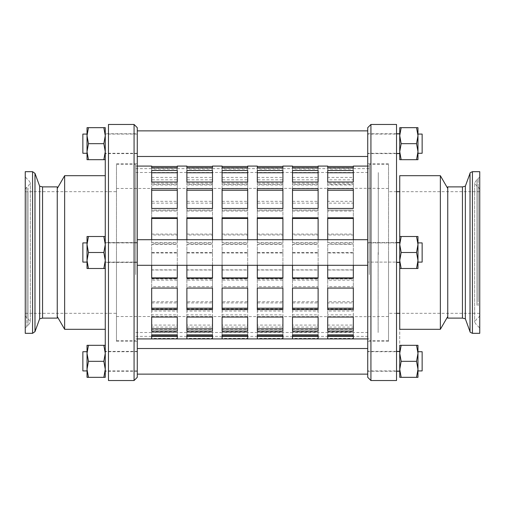 <?xml version="1.0" encoding="UTF-8"?>
<svg xmlns="http://www.w3.org/2000/svg" width="505" height="505" viewBox="0 0 505 505"><rect width="100%" height="100%" fill="white"/><g stroke="black" fill="none" stroke-linecap="round" stroke-linejoin="round"><path stroke-width="0.38" stroke-dasharray="2.52 1.89" d="M87.024 244.496L87.024 268.502L87.024 236.498L87.024 244.496L88.451 236.498L87.024 236.498L88.451 236.498L87.024 244.496L88.451 252.5L87.024 244.496L87.024 260.504L88.451 252.5L87.024 260.504L88.451 268.502L87.024 260.504L87.024 268.502L105.267 268.502L105.267 244.496L103.841 252.5L105.267 260.504L103.841 268.502L105.267 260.504L105.267 268.502L103.841 268.502L105.267 268.502L105.267 260.504L103.841 252.5L105.267 244.496L105.267 236.498L103.841 236.498L105.267 244.496L103.841 236.498L105.267 236.498L105.267 268.502L105.267 175.683L105.267 329.317L105.267 236.498L103.841 236.498L105.267 244.496L103.841 252.5L105.267 260.504L103.841 268.502L88.451 268.502L87.024 260.504L88.451 252.5L103.841 252.5L88.451 252.5L87.024 244.496L88.451 236.498L103.841 236.498L87.024 236.498L87.024 244.496M87.024 261.71L87.024 242.899L87.024 261.71M105.267 135.675L105.267 151.677L105.267 127.67L103.841 127.67L105.267 135.675L103.841 143.679L105.267 151.677L103.841 159.681L105.267 159.681L105.267 151.677M105.267 377.33L105.267 345.319L103.841 345.319L105.267 353.323L105.267 369.325L103.841 377.33L105.267 377.33M137.272 153.596L105.267 153.596L105.267 133.756L105.267 153.596L105.267 133.756L137.272 133.756L137.272 153.596L137.272 133.756M137.272 371.244L105.267 371.244L105.267 351.404L105.267 361.321L105.267 351.404L137.272 351.404L137.272 371.244L137.272 351.404M87.024 353.323L87.024 377.33L88.451 377.33L87.024 369.325L88.451 361.321L87.024 353.323L88.451 345.319L87.024 345.319L87.024 353.323M87.024 370.537L87.024 351.72L87.024 370.537M105.267 353.323L103.841 361.321L105.267 369.325M88.451 377.33L103.841 377.33M88.451 361.321L103.841 361.321M88.451 345.319L103.841 345.319M88.451 268.502L103.841 268.502M88.451 252.5L103.841 252.5M88.451 236.498L103.841 236.498M87.024 135.675L87.024 159.681L88.451 159.681L87.024 151.677L88.451 143.679L87.024 135.675L88.451 127.67L87.024 127.67L87.024 135.675M87.024 134.178L87.024 153.28L87.024 134.178M88.451 159.681L103.841 159.681M88.451 143.679L103.841 143.679M88.451 127.67L103.841 127.67M417.976 159.681L417.976 127.67L416.549 127.67L417.976 135.675L416.549 143.679L417.976 151.677L416.549 159.681L417.976 159.681M417.976 134.178L417.976 153.28L417.976 134.178M401.159 159.681L399.733 151.677L399.733 159.681L416.549 159.681M399.733 135.675L401.159 127.67L399.733 127.67L399.733 151.677L401.159 143.679L399.733 135.675M416.549 143.679L401.159 143.679M416.549 127.67L401.159 127.67M399.733 252.5L399.733 377.33L399.733 252.5M399.733 345.319L399.733 377.33L401.159 377.33L399.733 369.325L401.159 361.321L399.733 353.323L401.159 345.319L399.733 345.319M399.733 175.683L399.733 329.317M399.733 268.502L416.549 268.502L417.976 260.504L417.976 244.496L417.976 260.504L416.549 268.502L417.976 268.502L417.976 236.498L416.549 236.498L417.976 244.496L416.549 252.5L417.976 260.504L416.549 268.502L417.976 268.502L417.976 260.504L417.976 268.502L401.159 268.502L399.733 260.504L401.159 252.5L399.733 244.496L401.159 236.498L399.733 236.498L401.159 236.498L399.733 244.496L401.159 252.5L399.733 260.504L401.159 268.502L399.733 268.502L401.159 268.502L399.733 260.504L401.159 252.5L399.733 244.496L401.159 236.498L399.733 236.498M417.976 261.71L417.976 242.899L417.976 261.71M416.549 252.5L401.159 252.5L416.549 252.5L417.976 244.496L417.976 236.498L417.976 244.496L416.549 236.498L401.159 236.498L417.976 236.498L416.549 236.498L417.976 244.496L416.549 252.5L417.976 260.504L416.549 252.5L401.159 252.5M417.976 377.33L417.976 345.319L416.549 345.319L417.976 353.323L416.549 361.321L417.976 369.325L416.549 377.33L417.976 377.33M417.976 370.537L417.976 351.72L417.976 370.537M416.549 377.33L401.159 377.33M416.549 361.321L401.159 361.321M416.549 345.319L401.159 345.319M416.549 268.502L401.159 268.502M416.549 236.498L401.159 236.498M447.746 318.112L447.746 186.888M447.746 252.5L447.746 188.485L447.746 252.5M465.345 318.807L465.345 186.193M479.75 333.319L479.75 171.681M479.75 307.387L479.75 176.472L479.75 307.387M479.75 298.133L479.75 189.293L479.75 298.133M479.75 296.403L479.75 191.685L479.75 296.403M57.254 186.888L57.254 318.112M57.254 252.5L57.254 316.515L57.254 252.5M39.655 186.193L39.655 318.807M25.25 171.681L25.25 333.319M25.25 185.442L25.25 328.528L25.25 185.442M25.25 196.754L25.25 315.707L25.25 196.754M25.25 198.863L25.25 313.315L25.25 198.863M82.864 261.71L82.864 242.899L82.864 261.71M422.136 261.71L422.136 242.899L422.136 261.71M137.272 248.883L137.272 265.302L137.272 248.883M367.728 248.883L367.728 265.302L367.728 248.883M82.864 351.72L82.864 370.929M422.136 370.929L422.136 351.72M137.272 357.71L137.272 374.129L137.272 357.71M367.728 357.71L367.728 374.129L367.728 357.71M87.024 242.899L82.864 242.899L82.864 262.101L87.024 262.101M417.976 262.101L422.136 262.101L422.136 242.899L417.976 242.899M82.864 134.071L82.864 153.28M422.136 153.28L422.136 134.071M137.272 145.56L137.272 130.871L137.272 145.56M367.728 145.56L367.728 130.871L367.728 145.56M388.528 254.198L388.528 188.485L388.528 254.198M388.528 252.5L388.528 341.317L388.528 252.5M388.528 254.836L388.528 164.478L388.528 254.836M396.532 380.53L396.532 124.47M370.929 124.47L370.929 380.53M367.728 377.33L367.728 127.67M367.728 252.5L367.728 341.317L367.728 252.5M440.354 175.683L440.354 329.317M116.472 252.5L116.472 341.317L116.472 252.5M116.472 253.358L116.472 164.478L116.472 253.358M108.468 124.47L108.468 380.53M134.071 380.53L134.071 124.47M137.272 127.67L137.272 377.33M137.272 252.5L137.272 341.317L137.272 252.5M64.646 329.317L64.646 175.683M151.677 338.912L151.677 334.834M177.287 338.912L177.287 332.277L151.677 332.277M177.287 334.834L177.287 332.277M186.888 338.912L186.888 334.834M212.491 338.912L212.491 332.277L186.888 332.277M212.491 334.834L212.491 332.277M222.093 338.912L222.093 334.834M247.696 338.912L247.696 332.277L222.093 332.277M247.696 334.834L247.696 332.277M257.304 338.912L257.304 334.834M282.907 338.912L282.907 332.277L257.304 332.277M282.907 334.834L282.907 332.277M292.509 338.912L292.509 334.834M318.112 338.912L318.112 332.277L292.509 332.277M318.112 334.834L318.112 332.277M151.677 331.046L151.677 317.039M177.287 331.046L177.287 314.868L151.677 314.868M177.287 317.039L177.287 314.868M186.888 331.046L186.888 317.039M212.491 331.046L212.491 314.868L186.888 314.868M212.491 317.039L212.491 314.868M222.093 331.046L222.093 317.039M247.696 331.046L247.696 314.868L222.093 314.868M247.696 317.039L247.696 314.868M257.304 331.046L257.304 317.039M282.907 331.046L282.907 314.868L257.304 314.868M282.907 317.039L282.907 314.868M292.509 331.046L292.509 317.039M318.112 331.046L318.112 314.868L292.509 314.868M318.112 317.039L318.112 314.868M151.677 309.597L151.677 288.084M177.287 309.597L177.287 286.676L151.677 286.676M177.287 288.084L177.287 286.676M186.888 309.597L186.888 288.084M212.491 309.597L212.491 286.676L186.888 286.676M212.491 288.084L212.491 286.676M222.093 309.597L222.093 288.084M247.696 309.597L247.696 286.676L222.093 286.676M247.696 288.084L247.696 286.676M257.304 309.597L257.304 288.084M282.907 309.597L282.907 286.676L257.304 286.676M282.907 288.084L282.907 286.676M292.509 309.597L292.509 288.084M318.112 309.597L318.112 286.676L292.509 286.676M318.112 288.084L318.112 286.676M151.677 278.274L151.677 252.576L151.677 252.973L177.287 252.973L177.287 265.302M177.287 278.274L177.287 252.576L151.677 252.576M151.677 265.302L151.677 252.973M177.287 252.973L177.287 252.576M186.888 278.274L186.888 252.576L186.888 252.973L212.491 252.973L212.491 265.302M212.491 278.274L212.491 252.576L186.888 252.576M186.888 265.302L186.888 252.973M212.491 252.973L212.491 252.576M222.093 278.274L222.093 252.576L222.093 252.973L247.696 252.973L247.696 265.302M247.696 278.274L247.696 252.576L222.093 252.576M222.093 265.302L222.093 252.973M247.696 252.973L247.696 252.576M257.304 278.274L257.304 252.576L257.304 252.973L282.907 252.973L282.907 265.302M282.907 278.274L282.907 252.576L257.304 252.576M257.304 265.302L257.304 252.973M282.907 252.973L282.907 252.576M292.509 278.274L292.509 252.576L292.509 252.973L318.112 252.973L318.112 265.302M318.112 278.274L318.112 252.576L292.509 252.576M292.509 265.302L292.509 252.973M318.112 252.973L318.112 252.576M177.287 239.698L177.287 242.495L151.677 242.495L151.677 243.176L177.287 243.176L177.287 217.781M177.287 242.495L177.287 243.176M151.677 217.781L151.677 243.176M151.677 242.495L151.677 239.698M212.491 239.698L212.491 242.495L186.888 242.495L186.888 243.176L212.491 243.176L212.491 217.781M212.491 242.495L212.491 243.176M186.888 217.781L186.888 243.176M186.888 242.495L186.888 239.698M247.696 239.698L247.696 242.495L222.093 242.495L222.093 243.176L247.696 243.176L247.696 217.781M247.696 242.495L247.696 243.176M222.093 217.781L222.093 243.176M222.093 242.495L222.093 239.698M282.907 239.698L282.907 242.495L257.304 242.495L257.304 243.176L282.907 243.176L282.907 217.781M282.907 242.495L282.907 243.176M257.304 217.781L257.304 243.176M257.304 242.495L257.304 239.698M318.112 239.698L318.112 242.495L292.509 242.495L292.509 243.176L318.112 243.176L318.112 217.781M318.112 242.495L318.112 243.176M292.509 217.781L292.509 243.176M292.509 242.495L292.509 239.698M151.677 208.445L151.677 210.086L177.287 210.086L177.287 188.592M177.287 208.445L177.287 210.086M151.677 188.592L151.677 210.086M186.888 208.445L186.888 210.086L212.491 210.086L212.491 188.592M212.491 208.445L212.491 210.086M186.888 188.592L186.888 210.086M222.093 208.445L222.093 210.086L247.696 210.086L247.696 188.592M247.696 208.445L247.696 210.086M222.093 188.592L222.093 210.086M257.304 208.445L257.304 210.086L282.907 210.086L282.907 188.592M282.907 208.445L282.907 210.086M257.304 188.592L257.304 210.086M292.509 208.445L292.509 210.086L318.112 210.086L318.112 188.592M318.112 208.445L318.112 210.086M292.509 188.592L292.509 210.086M151.677 182.015L151.677 184.325L177.287 184.325L177.287 170.456M177.287 182.015L177.287 184.325M151.677 170.456L151.677 184.325M186.888 182.015L186.888 184.325L212.491 184.325L212.491 170.456M212.491 182.015L212.491 184.325M186.888 170.456L186.888 184.325M222.093 182.015L222.093 184.325L247.696 184.325L247.696 170.456M247.696 182.015L247.696 184.325M222.093 170.456L222.093 184.325M257.304 182.015L257.304 184.325L282.907 184.325L282.907 170.456M282.907 182.015L282.907 184.325M257.304 170.456L257.304 184.325M292.509 182.015L292.509 184.325L318.112 184.325L318.112 170.456M318.112 182.015L318.112 184.325M292.509 170.456L292.509 184.325M151.677 170.362L177.287 170.362L177.287 168.638L177.287 169.093L151.677 169.093L151.677 168.638L151.677 170.362L151.677 167.774L151.677 169.093M177.287 169.093L177.287 170.362M151.677 166.082L151.677 166.505M177.287 166.505L177.287 166.082M186.888 170.362L212.491 170.362L212.491 168.638L212.491 169.093L186.888 169.093L186.888 168.638L186.888 170.362L186.888 167.774L186.888 169.093M212.491 169.093L212.491 170.362M186.888 166.082L186.888 166.505M212.491 166.505L212.491 166.082M222.093 170.362L247.696 170.362L247.696 168.638L247.696 169.093L222.093 169.093L222.093 168.638L222.093 170.362L222.093 167.774L222.093 169.093M247.696 169.093L247.696 170.362M222.093 166.082L222.093 166.505M247.696 166.505L247.696 166.082M257.304 170.362L282.907 170.362L282.907 168.638L282.907 169.093L257.304 169.093L257.304 168.638L257.304 170.362L257.304 167.774L257.304 169.093M282.907 169.093L282.907 170.362M257.304 166.082L257.304 166.505M282.907 166.505L282.907 166.082M292.509 170.362L318.112 170.362L318.112 168.638L318.112 169.093L292.509 169.093L292.509 168.638L292.509 170.362L292.509 167.774L292.509 169.093M318.112 169.093L318.112 170.362M292.509 166.082L292.509 166.505M318.112 166.505L318.112 166.082M151.677 170.595L177.287 170.595L177.287 179.837L151.677 179.837L151.677 168.178L151.677 179.837M151.677 177.425L177.287 177.425L177.287 168.178L151.677 168.178M177.287 168.178L177.287 170.595M177.287 177.425L177.287 179.837M186.888 170.595L212.491 170.595L212.491 179.837L186.888 179.837L186.888 168.178L186.888 179.837M186.888 177.425L212.491 177.425L212.491 168.178L186.888 168.178M212.491 168.178L212.491 170.595M212.491 177.425L212.491 179.837M222.093 170.595L247.696 170.595L247.696 179.837L222.093 179.837L222.093 168.178L222.093 179.837M222.093 177.425L247.696 177.425L247.696 168.178L222.093 168.178M247.696 168.178L247.696 170.595M247.696 177.425L247.696 179.837M257.304 170.595L282.907 170.595L282.907 179.837L257.304 179.837L257.304 168.178L257.304 179.837M257.304 177.425L282.907 177.425L282.907 168.178L257.304 168.178M282.907 168.178L282.907 170.595M282.907 177.425L282.907 179.837M292.509 170.595L318.112 170.595L318.112 179.837L292.509 179.837L292.509 168.178L292.509 179.837M292.509 177.425L318.112 177.425L318.112 168.178L292.509 168.178M318.112 168.178L318.112 170.595M318.112 177.425L318.112 179.837M151.677 184.988L177.287 184.988L177.287 203.149L151.677 203.149L151.677 183.163L151.677 203.149M151.677 201.325L177.287 201.325L177.287 183.163L151.677 183.163M177.287 183.163L177.287 184.988M177.287 201.325L177.287 203.149M186.888 184.988L212.491 184.988L212.491 203.149L186.888 203.149L186.888 183.163L186.888 203.149M186.888 201.325L212.491 201.325L212.491 183.163L186.888 183.163M212.491 183.163L212.491 184.988M212.491 201.325L212.491 203.149M222.093 184.988L247.696 184.988L247.696 203.149L222.093 203.149L222.093 183.163L222.093 203.149M222.093 201.325L247.696 201.325L247.696 183.163L222.093 183.163M247.696 183.163L247.696 184.988M247.696 201.325L247.696 203.149M257.304 184.988L282.907 184.988L282.907 203.149L257.304 203.149L257.304 183.163L257.304 203.149M257.304 201.325L282.907 201.325L282.907 183.163L257.304 183.163M282.907 183.163L282.907 184.988M282.907 201.325L282.907 203.149M292.509 184.988L318.112 184.988L318.112 203.149L292.509 203.149L292.509 183.163L292.509 203.149M292.509 201.325L318.112 201.325L318.112 183.163L292.509 183.163M318.112 183.163L318.112 184.988M318.112 201.325L318.112 203.149M151.677 211.058L177.287 211.058L177.287 234.989L151.677 234.989L151.677 210.137L151.677 234.989M151.677 234.067L177.287 234.067L177.287 210.137L151.677 210.137M177.287 210.137L177.287 211.058M177.287 234.067L177.287 234.989M186.888 211.058L212.491 211.058L212.491 234.989L186.888 234.989L186.888 210.137L186.888 234.989M186.888 234.067L212.491 234.067L212.491 210.137L186.888 210.137M212.491 210.137L212.491 211.058M212.491 234.067L212.491 234.989M222.093 211.058L247.696 211.058L247.696 234.989L222.093 234.989L222.093 210.137L222.093 234.989M222.093 234.067L247.696 234.067L247.696 210.137L222.093 210.137M247.696 210.137L247.696 211.058M247.696 234.067L247.696 234.989M257.304 211.058L282.907 211.058L282.907 234.989L257.304 234.989L257.304 210.137L257.304 234.989M257.304 234.067L282.907 234.067L282.907 210.137L257.304 210.137M282.907 210.137L282.907 211.058M282.907 234.067L282.907 234.989M292.509 211.058L318.112 211.058L318.112 234.989L292.509 234.989L292.509 210.137L292.509 234.989M292.509 234.067L318.112 234.067L318.112 210.137L292.509 210.137M318.112 210.137L318.112 211.058M318.112 234.067L318.112 234.989M151.677 244.294L177.287 244.294L177.287 269.859L151.677 269.859L151.677 244.294L151.677 269.859M151.677 270.005L177.287 270.005L177.287 244.439L151.677 244.439M186.888 244.294L212.491 244.294L212.491 269.859L186.888 269.859L186.888 244.294L186.888 269.859M186.888 270.005L212.491 270.005L212.491 244.439L186.888 244.439M222.093 244.294L247.696 244.294L247.696 269.859L222.093 269.859L222.093 244.294L222.093 269.859M222.093 270.005L247.696 270.005L247.696 244.439L222.093 244.439M257.304 244.294L282.907 244.294L282.907 269.859L257.304 269.859L257.304 244.294L257.304 269.859M257.304 270.005L282.907 270.005L282.907 244.439L257.304 244.439M292.509 244.294L318.112 244.294L318.112 269.859L292.509 269.859L292.509 244.294L292.509 269.859M292.509 270.005L318.112 270.005L318.112 244.439L292.509 244.439M151.677 278.949L177.287 278.949L177.287 301.731L151.677 301.731L151.677 278.949L151.677 301.731M151.677 302.912L177.287 302.912L177.287 280.13L151.677 280.13M177.287 280.13L177.287 278.949M177.287 302.912L177.287 301.731M186.888 278.949L212.491 278.949L212.491 301.731L186.888 301.731L186.888 278.949L186.888 301.731M186.888 302.912L212.491 302.912L212.491 280.13L186.888 280.13M212.491 280.13L212.491 278.949M212.491 302.912L212.491 301.731M222.093 278.949L247.696 278.949L247.696 301.731L222.093 301.731L222.093 278.949L222.093 301.731M222.093 302.912L247.696 302.912L247.696 280.13L222.093 280.13M247.696 280.13L247.696 278.949M247.696 302.912L247.696 301.731M257.304 278.949L282.907 278.949L282.907 301.731L257.304 301.731L257.304 278.949L257.304 301.731M257.304 302.912L282.907 302.912L282.907 280.13L257.304 280.13M282.907 280.13L282.907 278.949M282.907 302.912L282.907 301.731M292.509 278.949L318.112 278.949L318.112 301.731L292.509 301.731L292.509 278.949L292.509 301.731M292.509 302.912L318.112 302.912L318.112 280.13L292.509 280.13M318.112 280.13L318.112 278.949M318.112 302.912L318.112 301.731M151.677 309.028L177.287 309.028L177.287 325.087L151.677 325.087L151.677 309.028L151.677 325.087M151.677 327.101L177.287 327.101L177.287 311.048L151.677 311.048M177.287 311.048L177.287 309.028M177.287 327.101L177.287 325.087M186.888 309.028L212.491 309.028L212.491 325.087L186.888 325.087L186.888 309.028L186.888 325.087M186.888 327.101L212.491 327.101L212.491 311.048L186.888 311.048M212.491 311.048L212.491 309.028M212.491 327.101L212.491 325.087M222.093 309.028L247.696 309.028L247.696 325.087L222.093 325.087L222.093 309.028L222.093 325.087M222.093 327.101L247.696 327.101L247.696 311.048L222.093 311.048M247.696 311.048L247.696 309.028M247.696 327.101L247.696 325.087M257.304 309.028L282.907 309.028L282.907 325.087L257.304 325.087L257.304 309.028L257.304 325.087M257.304 327.101L282.907 327.101L282.907 311.048L257.304 311.048M282.907 311.048L282.907 309.028M282.907 327.101L282.907 325.087M292.509 309.028L318.112 309.028L318.112 325.087L292.509 325.087L292.509 309.028L292.509 325.087M292.509 327.101L318.112 327.101L318.112 311.048L292.509 311.048M318.112 311.048L318.112 309.028M318.112 327.101L318.112 325.087M353.323 334.834L353.323 332.277L327.713 332.277L327.713 338.912M327.713 334.834L327.713 332.277M327.713 317.039L327.713 331.046M353.323 317.039L353.323 314.868L327.713 314.868M327.713 183.163L327.713 201.325L353.323 201.325L353.323 183.163L327.713 183.163L327.713 184.988L353.323 184.988L353.323 203.149L327.713 203.149L327.713 184.988M353.323 183.163L353.323 184.988M327.713 168.178L327.713 177.425L353.323 177.425L353.323 168.178L327.713 168.178L327.713 170.595L353.323 170.595L353.323 179.837L327.713 179.837L327.713 170.595M353.323 168.178L353.323 170.595M353.323 169.093L353.323 167.774L353.323 170.362L353.323 168.638L353.323 169.093L327.713 169.093L327.713 170.362L353.323 170.362M327.713 169.093L327.713 170.362M353.323 182.015L353.323 170.456M327.713 182.015L327.713 184.325L353.323 184.325M353.323 208.445L353.323 188.592M327.713 208.445L327.713 210.086L353.323 210.086M353.323 239.698L353.323 242.495L327.713 242.495L327.713 243.176L353.323 243.176L353.323 217.781M353.323 242.495L353.323 243.176M353.323 278.274L353.323 252.576L327.713 252.576L327.713 278.274M353.323 309.597L353.323 286.676L327.713 286.676L327.713 309.597M327.713 311.048L327.713 327.101L353.323 327.101L353.323 311.048L327.713 311.048L327.713 309.028L353.323 309.028L353.323 325.087L327.713 325.087L327.713 309.028M353.323 311.048L353.323 309.028M327.713 280.13L327.713 302.912L353.323 302.912L353.323 280.13L327.713 280.13L327.713 278.949L353.323 278.949L353.323 301.731L327.713 301.731L327.713 278.949M353.323 280.13L353.323 278.949M327.713 244.439L327.713 270.005L353.323 270.005L353.323 244.439L327.713 244.439L353.323 244.294L353.323 269.859L327.713 269.859L327.713 244.294M353.323 210.137L327.713 210.137L327.713 234.067L353.323 234.067L353.323 210.137L353.323 234.989L327.713 234.989L327.713 211.058L353.323 211.058M353.323 234.067L353.323 234.989M353.323 201.325L353.323 203.149M353.323 177.425L353.323 179.837M353.323 166.505L353.323 166.082M327.713 265.302L327.713 252.973L353.323 252.973L353.323 265.302M353.323 252.973L353.323 252.576M353.323 288.084L353.323 286.676M353.323 327.101L353.323 325.087M353.323 302.912L353.323 301.731M353.323 331.046L353.323 314.868M327.713 210.137L327.713 211.058M327.713 327.101L327.713 325.087M327.713 302.912L327.713 301.731M327.713 234.067L327.713 234.989M327.713 201.325L327.713 203.149M327.713 177.425L327.713 179.837M327.713 166.082L327.713 166.505M327.713 170.456L327.713 184.325M327.713 188.592L327.713 210.086M327.713 242.495L327.713 239.698M327.713 217.781L327.713 243.176M327.713 252.973L327.713 252.576M327.713 288.084L327.713 286.676M353.323 338.912L353.323 332.277M369.325 274.625L369.325 166.082L369.325 274.625M135.675 274.625L135.675 166.082L135.675 274.625M151.677 331.842L151.677 338.394L177.287 338.394L177.287 331.842L151.677 331.842L151.677 329.336L177.287 329.336L177.287 338.394M186.888 331.842L186.888 338.394L212.491 338.394L212.491 331.842L186.888 331.842L186.888 329.336L212.491 329.336L212.491 338.394M222.093 331.842L222.093 338.394L247.696 338.394L247.696 331.842L222.093 331.842L222.093 329.336L247.696 329.336L247.696 338.394M257.304 331.842L257.304 338.394L282.907 338.394L282.907 331.842L257.304 331.842L257.304 329.336L282.907 329.336L282.907 338.394M292.509 331.842L292.509 338.394L318.112 338.394L318.112 331.842L292.509 331.842L292.509 329.336L318.112 329.336L318.112 338.394M327.713 331.842L327.713 338.394L353.323 338.394L353.323 331.842L327.713 331.842L327.713 329.336L353.323 329.336L353.323 338.394M177.287 331.842L177.287 329.336M151.677 338.394L151.677 329.336M212.491 331.842L212.491 329.336M186.888 338.394L186.888 329.336M247.696 331.842L247.696 329.336M222.093 338.394L222.093 329.336M282.907 331.842L282.907 329.336M257.304 338.394L257.304 329.336M318.112 331.842L318.112 329.336M292.509 338.394L292.509 329.336M353.323 331.842L353.323 329.336M327.713 338.394L327.713 329.336M135.675 273.969L135.675 168.638L135.675 273.969M369.325 273.969L369.325 168.638L369.325 273.969M135.675 253.276L135.675 172.483L135.675 253.276M369.325 254.621L369.325 172.483L369.325 254.621M378.125 252.5L378.125 332.517L378.125 252.5M378.289 252.5L378.289 172.641L378.289 252.5M135.675 253.358L135.675 164.478L135.675 253.358M369.325 254.836L369.325 164.478L369.325 254.836M378.289 254.198L378.289 188.485L378.289 254.198M399.733 244.496L399.733 262.423L399.733 242.577L367.728 242.577L367.728 262.423L367.728 242.577L367.728 262.423L367.728 242.577L396.532 242.577M367.728 261.71L367.728 242.899L367.728 261.71M399.733 261.71L399.733 242.899L399.733 261.71M399.733 242.577L399.733 260.504M396.532 262.423L399.733 262.423M137.272 134.178L137.272 153.28L137.272 134.178M105.267 134.178L105.267 153.28L105.267 134.178M137.272 370.537L137.272 351.72L137.272 370.537M105.267 370.537L105.267 351.72L105.267 370.537M105.267 242.577L105.267 262.423L137.272 262.423L137.272 242.577L137.272 262.423L137.272 242.577L137.272 262.423L105.267 262.423L105.267 242.577L137.272 242.577L105.267 242.577L105.267 262.423L105.267 242.577M137.272 261.71L137.272 242.899L137.272 261.71M105.267 261.71L105.267 242.899L105.267 261.71M399.733 143.679L399.733 133.756L399.733 143.679M367.728 143.679L367.728 133.756L367.728 143.679M367.728 134.178L367.728 153.28L367.728 134.178M399.733 134.178L399.733 153.28L399.733 134.178M399.733 361.321L399.733 371.244L399.733 361.321M367.728 361.321L367.728 371.244L367.728 361.321M367.728 370.537L367.728 351.72L367.728 370.537M399.733 370.537L399.733 351.72L399.733 370.537M378.289 254.621L378.289 172.483L378.289 254.621M462.447 318.112L462.447 186.888M470.016 331.633L470.016 173.366M472.421 171.681L472.421 333.319M478.191 305.689L478.191 178.833L478.191 305.689M476.966 305.31L476.966 179.351L476.966 305.31M478.191 299.831L478.191 186.938L478.191 299.831M476.966 300.21L476.966 186.421L476.966 300.21M42.553 186.888L42.553 318.112M34.984 173.366L34.984 331.633M32.579 333.319L32.579 171.681M26.809 187.519L26.809 326.167L26.809 187.519M28.034 187.98L28.034 325.649L28.034 187.98M26.809 194.671L26.809 318.062L26.809 194.671M28.034 194.217L28.034 318.579L28.034 194.217M479.75 315.707L478.191 318.062L476.966 318.579L474.631 322.114L476.966 325.649L478.191 326.167L479.75 328.528M479.75 189.293L478.191 186.938L476.966 186.421L474.631 182.886L474.631 322.114L474.631 182.886L476.966 179.351L478.191 178.833L479.75 176.472M25.25 189.293L26.809 186.938L28.034 186.421L30.369 182.886L28.034 179.351L26.809 178.833L25.25 176.472M25.25 315.707L26.809 318.062L28.034 318.579L30.369 322.114L30.369 182.886L30.369 322.114L28.034 325.649L26.809 326.167L25.25 328.528M367.728 239.698L137.272 239.698M367.728 265.302L137.272 265.302M388.528 163.683L367.728 163.683M388.528 341.317L367.728 341.317M479.75 191.685L399.733 191.685M396.532 191.685L388.528 191.685M479.75 313.315L399.733 313.315M396.532 313.315L388.528 313.315M116.472 341.317L137.272 341.317M116.472 163.683L137.272 163.683M25.25 313.315L116.472 313.315M25.25 191.685L116.472 191.685M135.675 338.918L137.272 338.918M367.728 338.918L369.325 338.918M135.675 166.082L137.272 166.082M367.728 166.082L369.325 166.082M135.675 336.362L369.325 336.362M135.675 168.638L151.677 168.638M177.287 168.638L186.888 168.638M212.491 168.638L222.093 168.638M247.696 168.638L257.304 168.638M282.907 168.638L292.509 168.638M318.112 168.638L327.713 168.638M353.323 168.638L369.325 168.638M116.472 316.515L378.289 316.673M116.472 188.485L378.289 188.327M135.675 332.517L369.325 332.517M135.675 172.483L369.325 172.483M116.472 340.522L135.675 340.522M116.472 164.478L135.675 164.478M388.528 164.478L369.325 164.478M388.528 340.522L369.325 340.522M388.528 188.485L378.289 188.485M388.528 316.515L378.289 316.515M399.733 242.899L367.728 242.899L399.733 242.899M399.733 262.101L367.728 262.101L399.733 262.101M137.272 134.071L105.267 134.071M137.272 153.28L105.267 153.28M137.272 351.72L105.267 351.72M137.272 370.929L105.267 370.929M137.272 242.899L105.267 242.899L137.272 242.899M137.272 262.101L105.267 262.101L137.272 262.101M396.532 133.756L367.728 133.756M396.532 153.596L367.728 153.596M399.733 134.071L367.728 134.071M399.733 153.28L367.728 153.28M396.532 351.404L367.728 351.404M396.532 371.244L367.728 371.244M399.733 351.72L367.728 351.72M399.733 370.929L367.728 370.929"/><path stroke-width="0.76" d="M105.267 133.756L105.267 127.67L105.267 135.675L103.841 127.67L105.267 127.67L105.267 371.244M105.267 151.677L105.267 159.681L103.841 159.681L105.267 151.677L103.841 143.679L105.267 135.675M105.267 345.319L105.267 353.323L103.841 345.319L105.267 345.319M105.267 369.325L105.267 377.33L103.841 377.33L105.267 369.325L103.841 361.321L105.267 353.323M57.254 188.485L64.646 175.683L105.267 175.683L105.267 153.596M105.267 351.404L105.267 268.502L103.841 268.502L105.267 260.504L103.841 252.5L105.267 244.496L103.841 236.498L105.267 236.498L105.267 175.683M87.024 377.33L87.024 345.319L88.451 345.319L87.024 353.323L88.451 361.321L87.024 369.325L88.451 377.33L87.024 377.33M88.451 377.33L103.841 377.33M88.451 361.321L103.841 361.321M88.451 345.319L103.841 345.319M87.024 268.502L87.024 236.498L88.451 236.498L87.024 244.496L88.451 252.5L87.024 260.504L88.451 268.502L87.024 268.502M88.451 268.502L103.841 268.502M88.451 252.5L103.841 252.5M88.451 236.498L103.841 236.498M87.024 159.681L87.024 127.67L88.451 127.67L87.024 135.675L88.451 143.679L87.024 151.677L88.451 159.681L87.024 159.681M88.451 159.681L103.841 159.681M88.451 143.679L103.841 143.679M88.451 127.67L103.841 127.67M417.976 135.675L417.976 159.681L416.549 159.681L417.976 151.677L416.549 143.679L417.976 135.675L416.549 127.67L417.976 127.67L417.976 135.675M401.159 143.679L399.733 151.677L399.733 135.675L401.159 143.679L416.549 143.679M399.733 127.67L401.159 127.67L399.733 135.675L399.733 127.67M401.159 159.681L399.733 159.681L399.733 151.677L401.159 159.681L416.549 159.681M416.549 127.67L401.159 127.67M399.733 252.5L399.733 175.683L440.354 175.683L440.354 329.317L399.733 329.317L399.733 252.5M399.733 377.33L399.733 345.319L401.159 345.319L399.733 353.323L401.159 361.321L399.733 369.325L401.159 377.33L399.733 377.33M417.976 244.496L417.976 268.502L416.549 268.502L417.976 260.504L416.549 252.5L417.976 244.496L416.549 236.498L417.976 236.498L417.976 244.496M399.733 236.498L401.159 236.498L399.733 244.496L401.159 252.5L399.733 260.504L401.159 268.502L399.733 268.502M416.549 268.502L401.159 268.502M416.549 252.5L401.159 252.5M416.549 236.498L401.159 236.498M417.976 353.323L417.976 377.33L416.549 377.33L417.976 369.325L416.549 361.321L417.976 353.323L416.549 345.319L417.976 345.319L417.976 353.323M416.549 377.33L401.159 377.33M416.549 361.321L401.159 361.321M416.549 345.319L401.159 345.319M462.447 186.888L447.746 186.888L447.746 318.112L462.447 318.112L462.447 186.888L465.345 186.193L465.345 318.807L462.447 318.112M479.75 171.681L479.75 333.319L472.421 333.319L472.421 171.681L479.75 171.681M42.553 318.112L57.254 318.112L57.254 186.888L42.553 186.888L42.553 318.112L39.655 318.807L39.655 186.193L42.553 186.888M25.25 333.319L25.25 171.681L32.579 171.681L32.579 333.319L25.25 333.319M87.024 370.929L82.864 370.929L82.864 351.72L87.024 351.72M417.976 351.72L422.136 351.72L422.136 370.929L417.976 370.929M87.024 262.101L82.864 262.101L82.864 242.899L87.024 242.899M417.976 242.899L422.136 242.899L422.136 262.101L417.976 262.101M87.024 153.28L82.864 153.28L82.864 134.071L87.024 134.071M417.976 134.071L422.136 134.071L422.136 153.28L417.976 153.28M396.532 124.47L396.532 380.53L370.929 380.53L370.929 124.47L396.532 124.47M370.929 124.47L367.728 127.67L367.728 377.33L370.929 380.53M108.468 380.53L108.468 124.47L134.071 124.47L134.071 380.53L108.468 380.53M134.071 380.53L137.272 377.33L137.272 127.67L134.071 124.47M64.646 175.683L64.646 329.317L105.267 329.317M151.677 336.355L177.287 336.355M177.287 338.912L151.677 338.912L151.677 334.834L177.287 334.834L177.287 338.912M186.888 336.355L212.491 336.355M212.491 338.912L186.888 338.912L186.888 334.834L212.491 334.834L212.491 338.912M222.093 336.355L247.696 336.355M247.696 338.912L222.093 338.912L222.093 334.834L247.696 334.834L247.696 338.912M257.304 336.355L282.907 336.355M282.907 338.912L257.304 338.912L257.304 334.834L282.907 334.834L282.907 338.912M292.509 336.355L318.112 336.355M318.112 338.912L292.509 338.912L292.509 334.834L318.112 334.834L318.112 338.912M151.677 328.875L177.287 328.875M177.287 331.046L151.677 331.046L151.677 317.039L177.287 317.039L177.287 331.046M186.888 328.875L212.491 328.875M212.491 331.046L186.888 331.046L186.888 317.039L212.491 317.039L212.491 331.046M222.093 328.875L247.696 328.875M247.696 331.046L222.093 331.046L222.093 317.039L247.696 317.039L247.696 331.046M257.304 328.875L282.907 328.875M282.907 331.046L257.304 331.046L257.304 317.039L282.907 317.039L282.907 331.046M292.509 328.875L318.112 328.875M318.112 331.046L292.509 331.046L292.509 317.039L318.112 317.039L318.112 331.046M151.677 308.189L177.287 308.189M177.287 309.597L151.677 309.597L151.677 288.084L177.287 288.084L177.287 309.597M186.888 308.189L212.491 308.189M212.491 309.597L186.888 309.597L186.888 288.084L212.491 288.084L212.491 309.597M222.093 308.189L247.696 308.189M247.696 309.597L222.093 309.597L222.093 288.084L247.696 288.084L247.696 309.597M257.304 308.189L282.907 308.189M282.907 309.597L257.304 309.597L257.304 288.084L282.907 288.084L282.907 309.597M292.509 308.189L318.112 308.189M318.112 309.597L292.509 309.597L292.509 288.084L318.112 288.084L318.112 309.597M151.677 277.876L177.287 277.876M177.287 265.302L177.287 278.274L151.677 278.274L151.677 265.302M186.888 277.876L212.491 277.876M212.491 265.302L212.491 278.274L186.888 278.274L186.888 265.302M222.093 277.876L247.696 277.876M247.696 265.302L247.696 278.274L222.093 278.274L222.093 265.302M257.304 277.876L282.907 277.876M282.907 265.302L282.907 278.274L257.304 278.274L257.304 265.302M292.509 277.876L318.112 277.876M318.112 265.302L318.112 278.274L292.509 278.274L292.509 265.302M151.677 239.698L151.677 217.781L177.287 217.781L177.287 239.698M177.287 218.463L151.677 218.463M186.888 239.698L186.888 217.781L212.491 217.781L212.491 239.698M212.491 218.463L186.888 218.463M222.093 239.698L222.093 217.781L247.696 217.781L247.696 239.698M247.696 218.463L222.093 218.463M257.304 239.698L257.304 217.781L282.907 217.781L282.907 239.698M282.907 218.463L257.304 218.463M292.509 239.698L292.509 217.781L318.112 217.781L318.112 239.698M318.112 218.463L292.509 218.463M177.287 208.445L151.677 208.445L151.677 188.592L177.287 188.592L177.287 208.445M177.287 190.233L151.677 190.233M212.491 208.445L186.888 208.445L186.888 188.592L212.491 188.592L212.491 208.445M212.491 190.233L186.888 190.233M247.696 208.445L222.093 208.445L222.093 188.592L247.696 188.592L247.696 208.445M247.696 190.233L222.093 190.233M282.907 208.445L257.304 208.445L257.304 188.592L282.907 188.592L282.907 208.445M282.907 190.233L257.304 190.233M318.112 208.445L292.509 208.445L292.509 188.592L318.112 188.592L318.112 208.445M318.112 190.233L292.509 190.233M177.287 182.015L151.677 182.015L151.677 170.456L177.287 170.456L177.287 182.015M177.287 172.767L151.677 172.767M212.491 182.015L186.888 182.015L186.888 170.456L212.491 170.456L212.491 182.015M212.491 172.767L186.888 172.767M247.696 182.015L222.093 182.015L222.093 170.456L247.696 170.456L247.696 182.015M247.696 172.767L222.093 172.767M282.907 182.015L257.304 182.015L257.304 170.456L282.907 170.456L282.907 182.015M282.907 172.767L257.304 172.767M318.112 182.015L292.509 182.015L292.509 170.456L318.112 170.456L318.112 182.015M318.112 172.767L292.509 172.767M367.728 166.082L353.323 166.082L353.323 167.774L327.713 167.774L327.713 166.082L318.112 166.082L318.112 167.774L292.509 167.774L292.509 166.082L282.907 166.082L282.907 167.774L257.304 167.774L257.304 166.082L247.696 166.082L247.696 167.774L222.093 167.774L222.093 166.082L212.491 166.082L212.491 167.774L186.888 167.774L186.888 166.082L177.287 166.082L177.287 167.774L151.677 167.774L151.677 166.082L137.272 166.082M177.287 167.774L177.287 166.505L151.677 166.505L151.677 167.774M212.491 167.774L212.491 166.505L186.888 166.505L186.888 167.774M247.696 167.774L247.696 166.505L222.093 166.505L222.093 167.774M282.907 167.774L282.907 166.505L257.304 166.505L257.304 167.774M318.112 167.774L318.112 166.505L292.509 166.505L292.509 167.774M327.713 334.834L353.323 334.834L353.323 338.912L327.713 338.912L327.713 334.834M327.713 317.039L353.323 317.039L353.323 331.046L327.713 331.046L327.713 317.039M353.323 182.015L327.713 182.015L327.713 170.456L353.323 170.456L353.323 182.015M353.323 208.445L327.713 208.445L327.713 188.592L353.323 188.592L353.323 208.445M353.323 265.302L353.323 278.274L327.713 278.274L327.713 265.302M327.713 277.876L353.323 277.876M353.323 309.597L327.713 309.597L327.713 288.084L353.323 288.084L353.323 309.597M327.713 308.189L353.323 308.189M327.713 167.774L327.713 166.505L353.323 166.505L353.323 167.774M327.713 239.698L327.713 217.781L353.323 217.781L353.323 239.698M327.713 336.355L353.323 336.355M327.713 328.875L353.323 328.875M353.323 218.463L327.713 218.463M353.323 190.233L327.713 190.233M353.323 172.767L327.713 172.767M177.287 335.888L151.677 335.888M212.491 335.888L186.888 335.888M247.696 335.888L222.093 335.888M282.907 335.888L257.304 335.888M318.112 335.888L292.509 335.888M353.323 335.888L327.713 335.888M399.733 262.423L396.532 262.423M399.733 260.504L399.733 244.496M465.345 186.193L470.016 173.366L470.016 331.633C469.644 331.905 470.445 332.467 472.421 333.319M39.655 318.807L34.984 331.633L34.984 173.366L32.579 171.681M470.016 173.366C469.663 173.07 470.464 172.508 472.421 171.681M465.345 318.807L470.016 331.633M34.984 331.633L32.579 333.319M39.655 186.193L34.984 173.366M367.728 348.519L137.272 348.519M367.728 374.129L137.272 374.129M367.728 239.698L137.272 239.698M367.728 265.302L137.272 265.302M367.728 130.871L137.272 130.871M367.728 156.481L137.272 156.481M399.733 191.685L396.532 191.685M399.733 313.315L396.532 313.315M447.746 188.485L440.354 175.683M447.746 316.515L440.354 329.317M57.254 316.515L64.646 329.317M137.272 338.918L367.728 338.918M399.733 242.577L396.532 242.577M399.733 133.756L396.532 133.756M399.733 153.596L396.532 153.596M399.733 351.404L396.532 351.404M399.733 371.244L396.532 371.244"/></g></svg>
